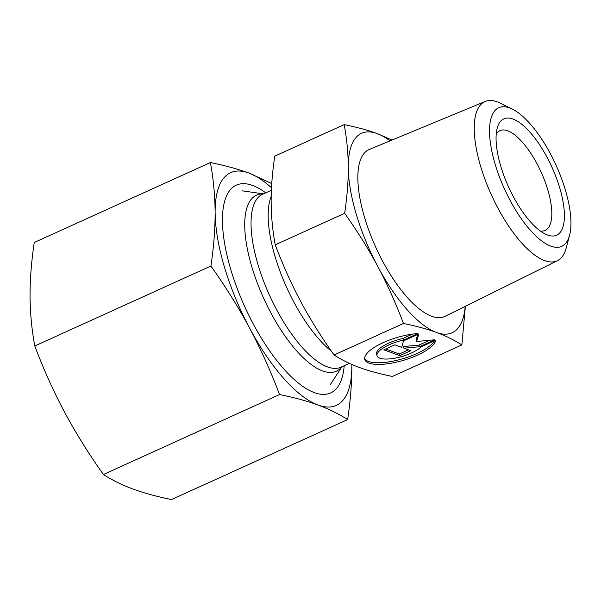 <?xml version="1.0" encoding="UTF-8"?>
<svg xmlns="http://www.w3.org/2000/svg" width="601" height="601" viewBox="0 0 601 601"><rect width="100%" height="100%" fill="white"/><g stroke="black" fill="none" stroke-linecap="round" stroke-linejoin="round"><path stroke-width="0.9" d="M435.793 340.151A36.984 11.847 -16.6 0 1 400.987 361.028A36.984 11.847 -16.6 0 1 364.792 359.488A36.984 11.847 -16.6 0 1 380.899 343.712A36.984 11.847 -16.6 0 1 417.868 333.555L403.429 340.113A24.168 7.745 163.4 0 0 377.075 355.83A24.168 7.745 163.4 0 0 396.322 357.888A24.168 7.745 163.4 0 0 421.354 346.702L435.793 340.151M364.634 358.632A36.984 11.847 163.4 0 0 398.824 359.819A36.984 11.847 163.4 0 0 434.493 340.737M377.075 355.83L376.579 354.169A24.168 7.745 -16.6 0 1 402.933 338.453L412.481 334.118M403.429 340.113L402.933 338.453M399.793 355.672L383.859 349.812L394.797 344.846L401.626 347.355L403.549 340.872L418.859 333.923L416.613 341.488L434.793 339.783L419.483 346.732L403.902 348.197L410.731 350.706L399.793 355.672L399.297 354.012L408.44 349.865M403.902 348.197L403.406 346.537L418.987 345.079L429.572 340.271M419.483 346.732L418.987 345.079M416.613 341.488L416.125 339.828L417.725 334.441M385.654 348.993L399.297 354.012M496.246 133.91A54.766 20.426 -114.4 0 1 499.889 130.665A54.766 20.426 -114.4 0 1 507.71 130.815A54.766 20.426 -114.4 0 1 544.807 180.961A54.766 20.426 -114.4 0 1 545.16 230.393A54.766 20.426 -114.4 0 1 540.322 231.009M512.946 119.028A63.894 23.83 65.6 0 0 497.335 127.72A63.894 23.83 65.6 0 0 508.536 186.881A63.894 23.83 65.6 0 0 545.693 234.262A63.894 23.83 65.6 0 0 560.237 189.646A63.894 23.83 65.6 0 0 512.946 119.028M495.111 164.111A76.124 28.39 -114.4 0 1 512.33 109.089A76.124 28.39 -114.4 0 1 556.09 165.298A76.124 28.39 -114.4 0 1 569.59 235.239A76.124 28.39 -114.4 0 1 535.724 235.832A76.124 28.39 -114.4 0 1 495.111 164.111M512.33 109.089L500.43 103.207A87.423 32.604 65.6 0 0 485.232 101.464A87.423 32.604 65.6 0 0 480.65 166.387A87.423 32.604 65.6 0 0 557.495 260.654A87.423 32.604 65.6 0 0 566.18 248.07L569.59 235.239M557.495 260.654L445.123 316.299A91.645 34.182 -114.4 0 1 364.567 217.479A91.645 34.182 -114.4 0 1 369.375 149.416L485.232 101.464M344.658 213.31C347.16 196.347 348.362 180.984 348.264 167.221A109.525 40.853 65.6 0 0 377.909 266.649C368.796 249.535 357.715 231.753 344.658 213.31L275.22 244.832C283.161 265.71 291.68 284.649 300.793 301.649C309.853 318.68 320.934 336.455 334.043 354.988C341.894 360.007 350.345 364.161 359.383 367.466C368.375 370.794 379.381 373.792 392.4 376.459L461.846 344.936C454.033 339.948 445.581 335.786 436.499 332.466A109.525 40.853 65.6 0 0 465.182 306.367M344.2 124.617C357.174 127.269 368.18 130.267 377.218 133.602A109.525 40.853 65.6 0 0 348.264 167.221C348.219 153.443 346.86 139.237 344.2 124.617L274.762 156.132C272.261 173.171 271.059 188.534 271.156 202.221C271.201 215.932 272.553 230.138 275.22 244.832M390.057 140.859A109.525 40.853 65.6 0 0 377.218 133.602L392.01 140.048M465.377 306.27L461.846 344.936M436.499 332.466C427.461 329.123 416.455 326.125 403.481 323.473C395.586 302.686 387.059 283.747 377.909 266.649A109.525 40.853 65.6 0 0 436.499 332.466M403.481 323.473L334.043 354.988M344.208 365.716A114.092 42.551 -114.4 0 1 290.343 375.85A114.092 42.551 -114.4 0 1 222.648 226.72A114.092 42.551 -114.4 0 1 265.74 192.846M271.502 187.767A127.78 47.659 65.6 0 0 248.897 173.035A127.78 47.659 65.6 0 0 215.12 212.258A127.78 47.659 65.6 0 0 249.7 328.259A127.78 47.659 65.6 0 0 318.057 405.036C306.916 400.98 294.077 397.479 279.54 394.549C270.788 371.32 260.842 349.226 249.7 328.259C238.469 307.329 225.54 286.587 210.913 266.025C213.761 247.064 215.166 229.139 215.12 212.258C214.985 195.408 213.408 178.843 210.38 162.548L34.257 242.488C31.41 261.45 30.005 279.375 30.05 296.263C30.185 313.106 31.763 329.679 34.79 345.973C43.542 369.194 53.489 391.296 64.63 412.263C75.861 433.186 88.79 453.935 103.417 474.49C112.079 480.094 121.935 484.947 132.986 489.049C144.127 493.105 156.974 496.606 171.51 499.536L347.626 419.596C338.964 413.991 329.108 409.138 318.057 405.036A127.78 47.659 65.6 0 0 351.833 365.821A127.78 47.659 65.6 0 0 351.818 364.439L351.833 365.821C351.878 382.709 350.473 400.634 347.626 419.596M210.38 162.548C224.917 165.478 237.756 168.979 248.897 173.035L271.757 183.568M210.913 266.025L34.79 345.973M279.54 394.549L103.417 474.49M263.313 193.95A96.633 36.045 65.6 0 0 263.576 298.073A96.633 36.045 65.6 0 0 341.781 366.82M349.406 363.357L341.03 367.158A94.92 35.406 -114.4 0 1 269.556 295.361A94.92 35.406 -114.4 0 1 262.562 194.288L271.382 190.284M271.194 196.369A94.92 35.406 65.6 0 0 281.291 274.702A94.92 35.406 65.6 0 0 331.361 351.164M263.456 193.883L242.128 190.81M341.931 366.753L330.197 384.828"/></g></svg>
